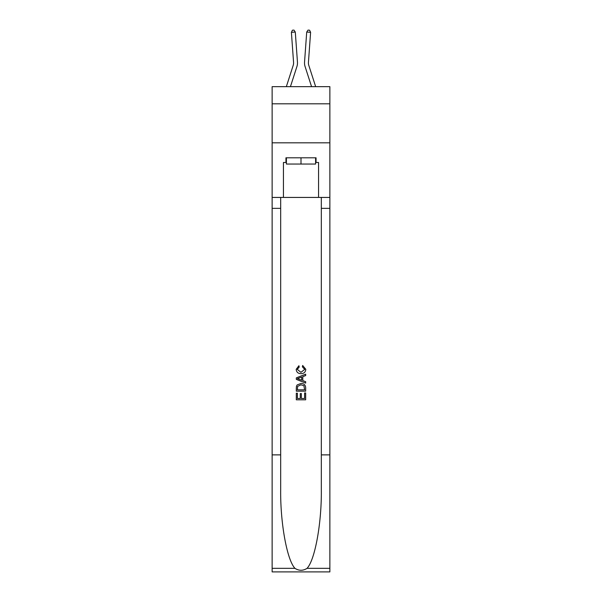 <?xml version="1.0" encoding="UTF-8"?>
<svg xmlns="http://www.w3.org/2000/svg" width="602" height="602" viewBox="0 0 602 602"><rect width="100%" height="100%" fill="white"/><g stroke="black" fill="none" stroke-linecap="round" stroke-linejoin="round"><path stroke-width="0.9" d="M329.866 103.815L329.866 86.65L272.134 86.65L272.134 103.815L329.866 103.815L329.866 142.825L272.134 142.825L272.134 103.815M296.921 66.529L290.435 86.65L296.921 66.529A11.701 11.701 149.1 0 0 297.456 62.096L295.289 32.041L297.456 62.096M286.341 86.65L293.212 65.332A7.803 7.803 -31.3 0 0 293.565 62.375L291.398 32.32L292.414 30.213L293.972 30.1L295.289 32.041L291.398 32.32M315.659 86.65L308.788 65.332A7.803 7.803 31.3 0 1 308.435 62.375L310.602 32.32L306.711 32.041L304.544 62.096A11.701 11.701 -149.1 0 0 305.079 66.529L311.565 86.65L305.079 66.529M315.591 157.799L315.591 164.045L286.409 164.045L286.409 157.799M301 157.799L301 164.045M304.597 392.971L304.597 398.486L301.354 398.486L304.597 398.486L304.597 392.971L305.673 392.971L305.673 399.811L296.312 399.811L296.312 393.211L296.312 399.811M300.278 393.565L300.278 398.486L297.396 398.486L300.278 398.486L300.278 393.565L301.354 393.565L301.354 398.486M297.117 384.949L296.447 386.311L297.117 384.949L300.947 383.489C303.942 383.474 305.515 384.919 305.673 387.816L305.673 391.165L296.312 391.165L296.312 387.966L296.312 391.165M302.678 365.482L302.37 366.806L302.678 365.482L305.793 369.304C305.545 372.179 303.92 373.624 300.925 373.646L300.925 373.646C298.05 373.586 296.47 372.149 296.192 369.335L298.916 365.723L299.202 367.047L297.275 369.395L300.917 372.322L304.717 369.432L302.37 366.806M307.035 568.341L329.866 568.341L329.866 571.9L272.134 571.9L272.134 454.879L280.675 454.879L280.675 489.667C280.261 522.92 287.011 560.071 294.965 568.341C298.983 570.907 303.009 570.907 307.035 568.341C314.989 560.071 321.739 522.92 321.325 489.667L321.325 197.433M296.312 377.883L296.312 379.373L305.673 383.09L296.312 379.373L296.312 377.883L305.673 374.166L296.312 377.883M321.325 454.879L329.866 454.879L329.866 142.825M272.134 454.879L272.134 142.825M280.675 197.433L280.675 454.879M329.866 568.341L329.866 454.879M272.134 197.433L283.444 197.433L283.444 162.48L286.409 162.48M315.591 162.48L316.058 162.48L316.058 157.799L285.942 157.799L285.942 162.48M316.058 162.48L318.556 162.48L318.556 197.433L329.866 197.433M283.444 197.433L318.556 197.433M305.673 374.166L305.673 375.565L302.798 376.634L302.798 380.622L305.673 381.683L305.673 383.09M299.126 379.268L301.715 380.223L301.715 377.025L297.396 378.628L299.126 379.268M301.715 377.025L301.715 380.223M296.312 387.966L296.447 386.311M303.935 385.709L304.597 389.848L303.935 385.709L300.925 384.806L297.591 386.401L297.396 389.848L304.597 389.848L297.396 389.848M296.312 393.211L297.396 393.211L297.396 398.486M293.212 65.332A7.803 7.803 -30.9 0 0 293.565 62.375A7.803 7.803 -30.9 0 1 293.212 65.332A7.803 7.803 -30.9 0 0 293.565 62.375A7.803 7.803 -30.9 0 1 293.212 65.332A7.803 7.803 -30.9 0 0 293.565 62.375A7.803 7.803 -30.9 0 1 293.212 65.332A7.803 7.803 -30.9 0 0 293.565 62.375A7.803 7.803 -30.9 0 1 293.212 65.332A7.803 7.803 -30.9 0 0 293.565 62.375A7.803 7.803 -30.9 0 1 293.212 65.332A7.803 7.803 -30.9 0 0 293.565 62.375A7.803 7.803 -30.9 0 1 293.212 65.332A7.803 7.803 -30.9 0 0 293.565 62.375A7.803 7.803 -30.9 0 1 293.212 65.332A7.803 7.803 -30.9 0 0 293.565 62.375A7.803 7.803 -30.9 0 1 293.212 65.332A7.803 7.803 -30.9 0 0 293.565 62.375A7.803 7.803 -30.9 0 1 293.212 65.332A7.803 7.803 -30.9 0 0 293.565 62.375A7.803 7.803 -30.9 0 1 293.212 65.332A7.803 7.803 -30.9 0 0 293.565 62.375A7.803 7.803 -30.9 0 1 293.212 65.332A7.803 7.803 -30.9 0 0 293.565 62.375A7.803 7.803 -30.9 0 1 293.212 65.332A7.803 7.803 -30.9 0 0 293.565 62.375A7.803 7.803 -30.9 0 1 293.212 65.332A7.803 7.803 -30.9 0 0 293.565 62.375A7.803 7.803 -30.9 0 1 293.212 65.332A7.803 7.803 -30.9 0 0 293.565 62.375A7.803 7.803 -30.9 0 1 293.212 65.332A7.803 7.803 -30.9 0 0 293.565 62.375A7.803 7.803 -30.9 0 1 293.212 65.332A7.803 7.803 -30.9 0 0 293.565 62.375A7.803 7.803 -30.9 0 1 293.212 65.332A7.803 7.803 -30.9 0 0 293.565 62.375A7.803 7.803 -30.9 0 1 293.212 65.332A7.803 7.803 -30.9 0 0 293.565 62.375A7.803 7.803 -30.9 0 1 293.212 65.332A7.803 7.803 -30.9 0 0 293.565 62.375A7.803 7.803 -30.9 0 1 293.212 65.332A7.803 7.803 -30.9 0 0 293.565 62.375A7.803 7.803 -30.9 0 1 293.212 65.332A7.803 7.803 -30.9 0 0 293.565 62.375A7.803 7.803 -30.9 0 1 293.212 65.332A7.803 7.803 -30.9 0 0 293.565 62.375A7.803 7.803 -30.9 0 1 293.212 65.332A7.803 7.803 -30.9 0 0 293.565 62.375A7.803 7.803 -30.9 0 1 293.212 65.332A7.803 7.803 -30.9 0 0 293.565 62.375A7.803 7.803 -30.9 0 1 293.212 65.332A7.803 7.803 -30.9 0 0 293.565 62.375A7.803 7.803 -30.9 0 1 293.212 65.332A7.803 7.803 -30.9 0 0 293.565 62.375A7.803 7.803 -30.9 0 1 293.212 65.332A7.803 7.803 -30.9 0 0 293.565 62.375A7.803 7.803 -30.9 0 1 293.212 65.332A7.803 7.803 -30.9 0 0 293.565 62.375M308.788 65.332A7.803 7.803 30.9 0 1 308.435 62.375A7.803 7.803 30.9 0 0 308.788 65.332A7.803 7.803 30.9 0 1 308.435 62.375A7.803 7.803 30.9 0 0 308.788 65.332A7.803 7.803 30.9 0 1 308.435 62.375A7.803 7.803 30.9 0 0 308.788 65.332A7.803 7.803 30.9 0 1 308.435 62.375A7.803 7.803 30.9 0 0 308.788 65.332A7.803 7.803 30.9 0 1 308.435 62.375A7.803 7.803 30.9 0 0 308.788 65.332A7.803 7.803 30.9 0 1 308.435 62.375A7.803 7.803 30.9 0 0 308.788 65.332A7.803 7.803 30.9 0 1 308.435 62.375A7.803 7.803 30.9 0 0 308.788 65.332A7.803 7.803 30.9 0 1 308.435 62.375A7.803 7.803 30.9 0 0 308.788 65.332A7.803 7.803 30.9 0 1 308.435 62.375A7.803 7.803 30.9 0 0 308.788 65.332A7.803 7.803 30.9 0 1 308.435 62.375A7.803 7.803 30.9 0 0 308.788 65.332A7.803 7.803 30.9 0 1 308.435 62.375A7.803 7.803 30.9 0 0 308.788 65.332A7.803 7.803 30.9 0 1 308.435 62.375A7.803 7.803 30.9 0 0 308.788 65.332A7.803 7.803 30.9 0 1 308.435 62.375A7.803 7.803 30.9 0 0 308.788 65.332A7.803 7.803 30.9 0 1 308.435 62.375A7.803 7.803 30.9 0 0 308.788 65.332A7.803 7.803 30.9 0 1 308.435 62.375A7.803 7.803 30.9 0 0 308.788 65.332A7.803 7.803 30.9 0 1 308.435 62.375A7.803 7.803 30.9 0 0 308.788 65.332A7.803 7.803 30.9 0 1 308.435 62.375A7.803 7.803 30.9 0 0 308.788 65.332A7.803 7.803 30.9 0 1 308.435 62.375A7.803 7.803 30.9 0 0 308.788 65.332A7.803 7.803 30.9 0 1 308.435 62.375A7.803 7.803 30.9 0 0 308.788 65.332A7.803 7.803 30.9 0 1 308.435 62.375A7.803 7.803 30.9 0 0 308.788 65.332A7.803 7.803 30.9 0 1 308.435 62.375A7.803 7.803 30.9 0 0 308.788 65.332A7.803 7.803 30.9 0 1 308.435 62.375A7.803 7.803 30.9 0 0 308.788 65.332A7.803 7.803 30.9 0 1 308.435 62.375A7.803 7.803 30.9 0 0 308.788 65.332A7.803 7.803 30.9 0 1 308.435 62.375A7.803 7.803 30.9 0 0 308.788 65.332A7.803 7.803 30.9 0 1 308.435 62.375A7.803 7.803 30.9 0 0 308.788 65.332A7.803 7.803 30.9 0 1 308.435 62.375A7.803 7.803 30.9 0 0 308.788 65.332A7.803 7.803 30.9 0 1 308.435 62.375A7.803 7.803 30.9 0 0 308.788 65.332A7.803 7.803 30.9 0 1 308.435 62.375A7.803 7.803 30.9 0 0 308.788 65.332A7.803 7.803 30.9 0 1 308.435 62.375M310.602 32.32L309.586 30.213L308.028 30.1L306.711 32.041L304.544 62.096M321.325 208.352L329.866 208.352M280.675 208.352L272.134 208.352M272.134 568.341L294.965 568.341"/></g></svg>
